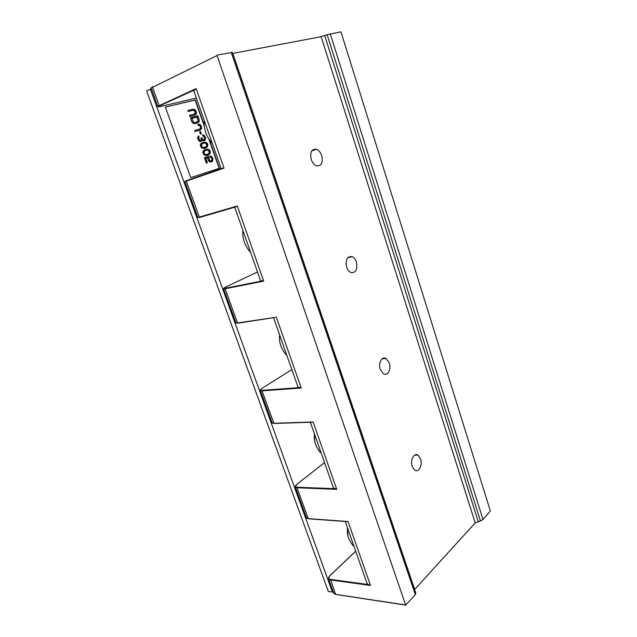 <?xml version="1.0" encoding="UTF-8"?>
<svg xmlns="http://www.w3.org/2000/svg" width="637" height="637" viewBox="0 0 637 637"><rect width="100%" height="100%" fill="white"/><g stroke="black" fill="none" stroke-linecap="round" stroke-linejoin="round"><path stroke-width="0.96" d="M243.023 230.777L242.785 232.115C242.633 239.082 244.863 245.42 249.473 251.137L250.397 251.734M242.785 232.115L243.438 231.948M249.473 251.137L250.126 250.978M260.541 280.583L263.694 281.124L225.14 288.776L237.49 322.959L274.42 317.513M151.335 88.965L150.372 89.172L332.418 592.091L333.095 591.431M204.254 125.155L195.384 99.977L165.365 107.064L190.758 177.627L219.431 168.279L209.406 139.79M332.418 592.091L328.318 591.478L146.621 90.987L150.372 89.172M327.171 34.732L340.731 31.85L341.082 32.2L490.355 510.978L483.005 519.545L480.433 520.867L327.171 34.732L321.144 36.691L232.72 53.428M297.79 386.516L298.02 387.169L301.213 388.037L262.022 390.847L273.886 423.486L313.117 421.973L336.758 489.335L333.43 487.87L310.362 422.267M405.681 605.118L415.34 594.632L415.73 592.912L232.394 52.465L217.225 55.029L217.058 55.554L405.681 605.118L335.898 594.456M414.591 589.559L475.194 522.889L480.433 520.867M380.249 369.38L383.45 373.792C387.615 376.419 391.516 369.078 389.303 362.963L386.054 358.496C381.961 355.924 378.02 363.209 380.249 369.38M346.647 267.166C347.547 269.754 348.893 271.505 350.692 272.437C355.828 273.154 357.731 269.674 356.401 262.014C355.502 259.386 354.124 257.619 352.293 256.695C347.197 256.01 345.318 259.498 346.647 267.166M311.214 159.409C312.353 162.618 314.081 164.72 316.374 165.724C321.374 166.273 323.166 162.929 321.741 155.675C320.594 152.426 318.85 150.3 316.493 149.305C311.549 148.795 309.789 152.163 311.214 159.409M412.179 466.475L414.735 470.194C418.708 473.044 422.801 465.01 420.579 458.911L417.968 455.137C414.066 452.342 409.933 460.312 412.179 466.475M336.758 489.335L297.041 487.775L308.3 518.773L348.049 521.512L370.479 585.443L368.481 584.583L367.039 583.436L345.246 521.464M366.617 582.242L367.039 583.436M347.316 527.34L347.929 535.86M347.436 527.683L347.428 532.938C347.691 536.832 349.594 541.124 353.153 545.798L353.83 545.861M347.412 529.49L348.089 529.546M333.103 486.923L333.43 487.87M314.367 433.654L314.726 441.29M314.391 433.725L314.288 437.46C314.304 442.333 316.326 447.357 320.339 452.533L321.04 452.62M314.304 435.397L314.973 435.382M320.339 452.533L321.008 452.533M152.315 86.624L159.274 105.933L157.634 106.379L196.132 88.591L224.033 168.104L186.251 181.155L199.524 217.488L235.77 206.89L237.33 205.998L263.694 281.124M196.132 88.591L193.815 90.836M224.033 168.104L222.202 168.264L186.402 180.653L184.865 181.656M204.413 120.966L204.079 122.113C204.095 129.773 206.452 136.461 211.142 142.186L212.185 143.086M204.079 122.113L204.724 121.85M211.142 142.186L211.787 141.94M279.635 334.887L279.476 336.4C279.165 342.738 281.283 348.75 285.822 354.443L286.626 354.769M279.476 336.4L280.137 336.312M285.822 354.443L286.483 354.371M195.384 99.977L165.381 107.12M219.176 168.367L208.769 138.826M204.373 126.333L195.137 100.089M189.802 116.444L194.882 115.106L189.802 116.444L189.452 115.456L190.057 116.332M194.882 115.106L196.1 114.262L196.562 112.725L195.758 110.448L194.373 109.373L192.804 109.222L187.955 110.416L188.05 111.515L192.9 110.312L194.158 110.535L195.328 112.908L194.42 114.158M190.519 117.646L191.665 121.683L193.505 123.522L195.073 123.642L198.354 122.559L199.246 121.261L199.19 119.684L197.812 115.783L190.519 117.646L191.665 121.683M198.863 125.306L198.107 124.223L198.195 125.306L199.445 125.505L200.528 127.161L200.472 128.419L199.676 129.136M200.129 128.865L194.787 130.497L195.137 131.477L200.169 130.067L201.754 128.387L201.037 125.393L199.66 124.342L198.107 124.223M199.707 131.612L200.257 133.985L201.276 133.666L200.472 131.405L199.707 131.612L200.512 133.881L201.276 133.666M202.677 135.617L202.646 134.71L202.677 135.617L204.158 136.971L204.636 138.786L204.198 139.766M204.405 139.559L203.084 139.734L201.881 137.759L201.013 138.038L201.284 139.742L200.631 140.61M198.059 136.374L198.879 135.936L198.059 136.374L197.597 137.934L199.055 141.088L201.133 141.358L202.263 139.79L202.598 140.61L204.445 140.61L205.44 139.766L205.576 137.783L204.206 135.331L202.646 134.71M202.176 140.092L202.598 140.61M202.311 142.648L200.703 143.819L200.241 145.379L201.674 147.991L204.366 148.445L207.574 146.765L207.837 144.209L206.611 142.616L204.756 142.091L202.311 142.648M204.819 149.735L203.219 150.921L202.757 152.482L204.19 155.086L206.866 155.508L210.067 153.812L210.321 151.256L209.103 149.671L207.256 149.162L204.819 149.735M211.572 160.795L210.632 161.073L209.597 160.516L208.633 156.376L204.437 157.681L206.372 163.136L207.383 162.809L205.735 158.159L207.901 157.498L208.203 160.253L209.374 161.663L211.014 162.029L212.503 161.193L212.973 158.748L211.476 156.383L209.987 155.961L210.075 157.013L211.253 157.53L211.97 159.075L211.205 161.073M209.987 155.961L210.075 157.013M194.842 113.919L189.707 115.345M195.193 113.474L195.248 112.216M195.097 113.808L195.448 113.362M195.026 111.563L195.503 112.104M194.635 110.949L194.412 110.424L192.9 110.312M195.272 111.451L194.89 110.838M188.05 111.515L193.146 110.209M187.955 110.416L188.305 111.403M195.073 123.642L197.645 122.925M194.245 123.682L191.92 121.571M195.328 123.538L194.5 123.578M191.809 118.386L193.72 122.352L194.986 122.559L198.203 121.181L197.231 116.993L191.809 118.386M191.825 118.426L196.976 117.104L198.083 120.719L197.167 121.985M195.137 131.477L200.169 130.067M195.041 130.394L195.392 131.373M200.472 128.419L200.528 127.161M200.384 128.762L200.727 128.316M200.305 126.516L200.782 127.058M199.922 125.911L199.118 125.194M200.559 126.413L200.177 125.808M203.832 140.785L204.7 140.514M204.095 140.689L203.426 140.697M200.567 141.541L201.133 141.358M199.899 141.557L197.964 139.439M200.83 141.446L200.153 141.462M197.597 137.934L198.314 136.27M198.099 139.009L197.852 137.831M201.093 140.148L199.962 140.443L199.047 139.28L198.879 135.936M201.284 139.742L201.244 138.683M201.348 140.052L201.539 139.638M201.268 137.934L201.499 138.579M204.596 139.153L204.501 137.934M204.66 139.455L204.851 139.049M204.158 136.971L204.756 137.839M203.721 136.207L202.932 135.514M204.413 136.867L203.983 136.103M204.366 148.445L205.99 147.943M203.545 148.509L201.188 147.227L200.496 145.284L200.958 143.723L202.566 142.545M204.62 148.349L203.8 148.413M203.004 143.309L201.459 144.647L201.897 146.836L203.514 147.609L206.404 146.757L207.216 145.276L206.651 143.667L205.042 142.895L203.004 143.309M202.885 143.365L204.788 142.999L206.396 143.771L206.826 145.945L205.401 147.227M206.866 155.508L208.482 154.998M206.054 155.579L203.705 154.321L203.02 152.386L203.474 150.826L205.074 149.639M207.121 155.42L206.308 155.492M205.512 150.396L203.967 151.749L204.405 153.931L206.022 154.687L208.896 153.812L209.708 152.323L209.143 150.722L207.535 149.966L205.512 150.396M205.417 150.443L207.28 150.061L208.888 150.818L209.318 152.991L207.869 154.297M211.914 160.333L211.97 159.075M211.834 160.699L212.169 160.237M211.627 158.119L212.225 158.987M211.253 157.53L210.329 156.917M211.882 158.024L211.508 157.435M211.014 162.029L211.866 161.75M210.146 161.949L208.203 160.253M211.269 161.941L210.409 161.854M207.869 159.29L208.466 160.158M207.734 158.446L207.901 157.498M208.124 159.194L207.988 158.35M205.735 158.159L208.164 157.411M206.372 163.136L207.383 162.809M204.692 157.586L206.627 163.048M169.227 100.893L171.719 100.32M257.507 271.967L225.506 287.144C223.356 288.219 223.276 288.593 225.283 288.266L261.807 280.989M333.589 592.808L335.556 594.353L405.586 604.967M329.608 576.151L329.767 575.864C328.079 577.711 328.31 578.89 330.46 579.399L335.651 594.488L333.828 593.461L328.429 578.635M370.479 585.443L330.348 579.941L328.628 579.097L329.608 575.936M355.717 551.228L329.767 575.864M160.221 106.546L196.363 98.09M160.285 106.53C157.825 107.056 157.53 106.865 159.417 105.941L194.938 89.65M217.058 55.554L151.017 88.089M330.261 33.817L483.005 519.545M261.903 388.395L291.85 369.627L262.038 388.307C260.055 389.669 260.095 390.346 262.149 390.322L299.279 387.638M274.643 317.513L237.896 323.19L235.969 322.943L237.681 323.19L275.288 317.377M271.999 422.538L273.743 423.294L313.117 421.973M262.149 390.322L262.022 390.847L260.318 390.362M276.267 316.955L301.213 388.037M306.317 517.411L308.189 518.614L348.049 521.512M197.836 217.52L237.33 205.998M415.34 594.632L231.255 52.401M232.831 53.404L414.663 589.472M475.194 522.889L321.144 36.691M324.719 35.632L478.172 521.369M330.46 579.399L368.481 584.583M324.552 462.605L296.746 484.423C294.915 486.047 295.058 486.987 297.161 487.241L334.791 488.69M297.161 487.241L297.041 487.775L295.226 486.867M235.889 322.704L223.571 288.76M225.283 288.266L225.14 288.776L223.651 288.88L223.929 288.075M194.643 89.849L159.417 105.941M329.671 575.88L355.693 551.164M157.634 106.379L151.128 87.715M312.241 422.204L273.886 423.486L272.142 422.936L260.445 390.592C260.031 390.019 260.517 389.287 261.911 388.387M298.02 387.169L273.568 317.64M386.054 358.496L382.089 358.87M352.293 256.695L347.794 257.619M316.493 149.305L311.732 150.881M417.968 455.137L414.639 455.129M296.603 484.502L295.393 487.209L306.516 517.953L308.3 518.773L347.253 521.615M324.544 462.581L296.691 484.431M260.66 280.917L234.711 207.136M236.247 206.691L197.852 217.567L184.857 181.641L186.243 180.804M221.166 168.622L193.712 90.55"/></g></svg>
